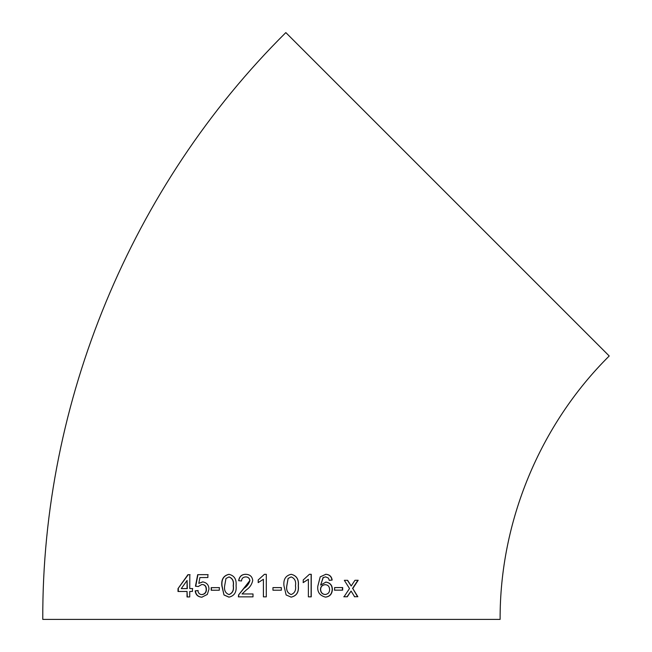 <?xml version="1.0" encoding="UTF-8"?>
<svg xmlns="http://www.w3.org/2000/svg" width="652" height="652" viewBox="0 0 652 652"><rect width="100%" height="100%" fill="white"/><g stroke="black" fill="none" stroke-linecap="round" stroke-linejoin="round"><path stroke-width="0.98" d="M447.533 194.296L609.221 355.984C539.889 424.754 499.717 521.739 500.117 619.4L42.779 619.4C41.899 401.836 131.378 185.812 285.837 32.6L447.533 194.296M354.631 596.743L357.858 596.727L352.773 588.52L358.192 580.264L354.965 580.28L351.2 585.993L347.63 580.313L344.337 580.321L349.513 588.536L344.02 596.784L347.304 596.776L351.086 591.062L354.631 596.743M334.623 590.166L342.659 590.141L342.667 587.542L334.623 587.566L334.623 590.166M320.621 585.072L323.09 577.55L325.658 576.89L328.347 578.047L329.35 580.353L332.145 580.06C331.632 576.482 329.537 574.559 325.853 574.29L320.205 576.857L317.793 586.287C317.198 592.008 319.765 595.618 325.487 597.118C329.806 596.67 332.112 594.094 332.39 589.392C332.284 585.227 330.14 582.798 325.959 582.089L320.621 585.072L323.253 577.566L325.552 576.881M303.229 582.611L308.388 579.286L308.38 596.849L311.24 596.841L311.257 574.306L309.415 574.306L303.229 579.946L303.229 582.611M291.167 574.314C285.674 575.545 283.27 579.351 283.954 585.74L286.13 594.966L291.159 597.142C296.636 595.904 299.023 592.106 298.339 585.732C299.007 579.375 296.611 575.569 291.167 574.314M272.952 590.207L281.354 590.207L281.354 587.607L272.952 587.607L272.952 590.207M258.2 582.611L263.4 579.286L263.4 596.849L266.293 596.849L266.293 574.314L264.435 574.314L258.2 579.946L258.2 582.611M245.82 574.314C241.753 574.306 239.365 576.433 238.648 580.671L241.517 580.965C241.672 578.405 243.082 577.061 245.763 576.914C248.07 576.955 249.431 578.169 249.846 580.565L238.656 594.852L238.355 596.857L253.009 596.849L253.009 593.964L242.039 593.964L246.497 589.783C249.773 587.558 251.851 584.477 252.723 580.533C252.291 576.58 249.993 574.502 245.82 574.314M228.95 574.322C223.554 575.561 221.191 579.367 221.843 585.757L223.986 594.983L228.925 597.15C234.353 595.92 236.733 592.114 236.065 585.74C236.709 579.375 234.337 575.569 228.95 574.322M211.191 590.239L219.308 590.223L219.308 587.623L211.199 587.639L211.191 590.239M202.642 581.877L198.803 583.393L199.911 577.55L207.882 577.533L207.89 574.64L197.686 574.665L195.453 586.229L198.192 586.515L201.867 584.477C204.679 584.599 206.113 586.221 206.187 589.335C206.228 592.326 204.777 594.078 201.835 594.591C199.52 594.445 198.216 593.1 197.906 590.557L195.168 590.859C195.665 594.779 197.882 596.89 201.818 597.199L207.303 594.445L208.966 589.163C208.852 585.007 206.741 582.578 202.642 581.877M192.446 588.552L189.74 588.56L189.805 574.689L187.923 574.697L178.012 588.609L178.004 591.494L187.042 591.462L187.034 596.947L189.732 596.939L189.732 591.454L192.446 591.437L192.446 588.552M192.715 588.56L190.017 588.569M190.082 574.705L187.923 574.697M188.208 574.714L178.012 588.609M178.33 588.626L178.322 591.511M187.32 596.963L187.042 591.462M181.272 588.593L187.336 588.585L187.083 580.451L181.272 588.593L187.051 588.569L187.083 580.451M202.87 581.886L198.803 583.393M208.11 574.656L197.686 574.665M197.939 574.681L195.714 586.246L198.444 586.523M206.187 589.335L206.415 589.351C206.342 586.229 204.907 584.616 202.104 584.494L201.867 584.477M206.415 589.351C206.456 592.334 205.005 594.086 202.071 594.608L201.835 594.591M198.159 590.573L195.168 590.859M195.429 590.867C195.918 594.787 198.126 596.898 202.055 597.208M219.488 587.631L211.403 587.648L211.403 590.247M229.096 574.331C223.726 575.569 221.362 579.383 222.014 585.765L221.843 585.757M222.014 585.765L223.986 594.983M224.149 594.991L229.072 597.159M228.925 594.551L229.072 594.559C232.625 593.133 234.044 590.199 233.334 585.74C234.052 581.258 232.625 578.324 229.064 576.93L225.967 578.471L224.671 585.74C223.954 590.207 225.372 593.141 228.925 594.551C232.495 593.133 233.921 590.19 233.204 585.732C233.921 581.25 232.495 578.316 228.917 576.922M245.918 574.322C241.859 574.314 239.48 576.433 238.762 580.679M245.853 576.922C248.151 576.955 249.504 578.177 249.92 580.565L249.846 580.565M249.92 580.565C248.901 583.907 246.904 586.531 243.913 588.43L243.824 588.422M243.913 588.43L238.656 594.852M238.771 594.86L238.469 596.865M263.432 596.857L263.4 579.286M264.459 574.314L258.2 579.946M258.249 579.954L258.249 582.611M281.322 590.207L281.322 587.607M291.094 597.142C296.546 595.904 298.934 592.097 298.249 585.732L298.339 585.732M298.249 585.732C298.918 579.367 296.53 575.561 291.11 574.306M291.134 576.914L288.086 578.454L286.79 585.724C286.057 590.19 287.491 593.124 291.094 594.534L291.159 594.542C294.761 593.116 296.195 590.182 295.462 585.724C296.204 581.25 294.761 578.308 291.134 576.914L288.135 578.463L286.839 585.724C286.106 590.19 287.548 593.133 291.159 594.542M303.123 582.603L308.388 579.286M311.102 596.841L311.126 574.298M325.307 597.11C329.61 596.661 331.909 594.086 332.194 589.384L332.39 589.392M332.194 589.384C332.08 585.219 329.945 582.782 325.78 582.081M329.162 580.337L332.145 580.06M331.941 580.044C331.436 576.466 329.35 574.542 325.674 574.282M325.177 584.689L324.998 584.681C322.153 584.991 320.637 586.547 320.45 589.343C320.654 592.497 322.202 594.216 325.095 594.51L325.275 594.518C328.176 594.045 329.619 592.366 329.602 589.489C329.456 586.45 327.98 584.844 325.177 584.689C322.324 585.007 320.8 586.556 320.613 589.351C320.825 592.505 322.373 594.225 325.275 594.518M334.411 590.15L342.659 590.141M342.422 590.133L342.422 587.533M354.354 596.735L357.858 596.727M357.565 596.719L352.773 588.52M352.496 588.503L357.899 580.247M347.377 580.288L351.2 585.993M343.775 596.776L347.051 596.759L351.086 591.062"/></g></svg>
